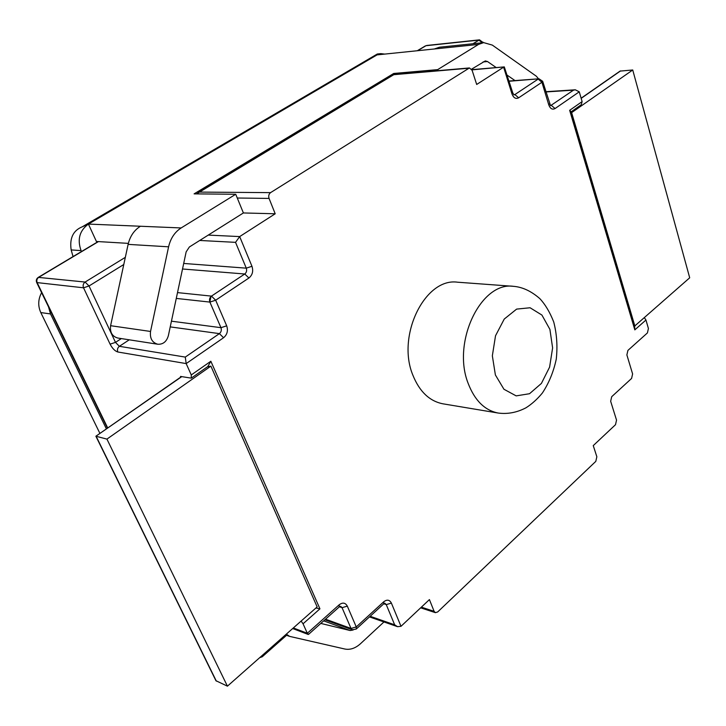 <?xml version="1.0" encoding="UTF-8"?>
<svg xmlns="http://www.w3.org/2000/svg" width="726" height="726" viewBox="0 0 726 726"><rect width="100%" height="100%" fill="white"/><g stroke="black" fill="none" stroke-linecap="round" stroke-linejoin="round"><path stroke-width="1.09" d="M438.005 70.658L437.669 69.632L393.728 73.462L194.096 193.869L235.732 194.259L181.146 227.946C174.739 232.093 170.556 238.382 168.595 246.813L150.536 331.455C149.737 338.343 152.151 342.608 157.787 344.242C163.096 344.496 166.626 341.628 168.368 335.648L186.155 251.868L189.359 246.994L243.391 212.954L235.732 194.259M128.348 243.373L96.413 241.477L88.409 224.08C79.542 230.632 77.101 239.48 81.076 250.615L71.166 249.916C69.46 238.21 73.154 230.505 82.247 226.811L88.409 224.08L140.417 226.249C134.119 230.224 130.027 236.268 128.121 244.372L110.597 325.702C109.826 332.326 112.212 336.428 117.748 338.026L157.787 344.242M88.409 224.08L377.066 54.886L434.302 48.987L439.448 47.226L483.67 42.625L492.337 45.103L536.342 76.221L538.52 78.835M437.669 69.632L478.498 44.431L483.67 42.625M394.073 74.442L393.728 73.462M496.221 67.582L487.491 61.538L485.313 60.92L471.582 69.17M514.988 80.577L507.256 75.232M380.841 53.633L377.066 54.886L377.348 53.996L380.841 53.633L384.798 54.096M196.501 193.896L393.782 74.687L197.989 192.717M571.09 111.858L581.299 104.698L582.116 101.604L579.257 91.821L555.063 108.546C552.35 109.944 550.254 108.718 548.765 104.871L541.923 82.265L518.654 97.801C515.796 99.226 513.581 97.946 512.002 93.972L503.617 67.182L476.683 84.461L472.109 70.295L469.432 67.945L270.571 192.635L199.369 192.091M81.103 250.679L81.484 251.541M71.193 249.989L73.045 256.587M99.916 433.422L40.792 312.57C37.806 305.873 38.088 299.23 41.618 292.651M209.796 302.08L211.094 296.072M270.571 192.635C268.82 194.033 268.311 195.966 269.065 198.425L275.199 213.78L243.391 212.954M180.801 377.075L180.502 376.431L191.274 378.137L191.274 374.943L186.174 363.59L223.572 337.735C227.238 334.622 228.273 330.648 226.694 325.838L215.667 300.21L248.909 278.004C252.476 275.036 253.501 271.134 251.967 266.288L239.671 236.585L275.199 213.78M191.274 374.943L210.849 361.249L319.939 608.833L303.06 623.797L307.316 633.272L339.205 604.767C342.672 602.208 345.376 602.662 347.318 606.137L356.266 626.937L383.755 601.763C387.031 599.286 389.581 599.73 391.396 603.115L400.997 626.311L429.42 599.594L434.112 611.328L435.4 612.662L437.678 611.954L595.792 461.382L596.854 456.754L593.251 445.61L615.503 424.701L616.537 420.136L610.657 401.278L611.7 396.705L631.593 378.437L632.609 373.935L626.874 354.941L627.908 350.413L647.41 332.935L648.418 328.488L645.949 320.012L644.416 317.797M513.445 286.325L457.58 282.205C425.191 277.386 396.314 335.539 412.858 375.142C419.51 391.641 429.547 401.197 442.96 403.819L498.217 413.049C507.619 414.292 516.848 412.55 525.914 407.83C531.686 404.219 537.167 399.291 542.358 393.038C548.947 383.038 553.584 371.73 556.27 359.116C557.668 346.229 556.815 333.833 553.72 321.936C549.8 312.053 545.153 304.276 539.799 298.604C531.223 291.117 522.439 287.024 513.445 286.325C481.02 281.379 451.708 342.164 468.152 383.364C474.759 400.516 484.777 410.417 498.217 413.049M471.954 69.859L504.298 66.901L512.792 92.928L512.002 93.972M106.404 428.903L50.511 313.931L48.542 306.898M208.244 235.097L239.671 236.585L235.542 242.348L199.741 240.46M400.997 626.311L397.549 626.683L394.663 624.805L370.151 616.283M293.331 627.954L307.316 633.272L308.604 634.333L339.187 606.963L339.205 604.767M303.06 623.797L301.108 621.084M319.939 608.833L315.91 607.998M210.849 361.249L207.808 366.548L191.274 378.137M181.736 376.649L95.886 436.226L106.931 439.103L210.885 366.122L207.346 366.866M125.326 257.34L85.114 282.051C83.209 283.512 82.673 285.436 83.535 287.805L110.089 344.142C112.385 348.498 114.971 351.121 117.839 352.001L186.174 363.59L185.275 357.092L219.397 333.624L170.229 326.891M582.116 101.604L569.656 110.316L634.823 329.867L634.642 326.165M569.656 110.316L571.017 111.641L634.56 326.155L689.7 277.795L632.727 69.986L620.049 71.103L581.127 98.21M579.257 91.821L575.301 89.797L573.504 90.151L550.544 105.687L542.658 81.276L539.001 78.798L509.071 81.022M383.954 621.955L360.504 643.699C355.395 648.3 350.15 650.069 344.768 649.008L289.629 636.384L286.334 634.134M353.172 629.986L350.159 630.531L323.66 620.857M320.801 623.416L350.159 630.531M181.473 376.603L95.886 436.226L215.931 680.698L227.429 686.17L317.153 606.909L210.885 366.122M571.298 112.866L632.727 69.986M571.671 112.848L634.914 326.192M106.931 439.103L227.429 686.17M140.417 226.249L181.146 227.946M478.498 44.431L434.302 48.987M81.076 250.615L71.166 249.916M128.121 244.372L168.595 246.813M468.551 68.244L393.782 74.687M487.491 61.538L483.062 61.937M482.191 42.78L478.824 40.102L425.962 45.72L417.613 50.711M483.217 42.671L479.532 39.848L472.88 43.751M98.437 241.595L38.741 277.305C36.881 278.693 36.364 280.517 37.207 282.777L107.72 427.977M85.114 282.051L38.278 277.377C36.4 278.702 35.873 280.427 36.708 282.55L83.535 287.805L89.026 285.98L85.114 282.051M110.597 325.702L150.536 331.455M269.065 198.425L237.275 198.016M634.823 329.867L645.949 320.012M425.4 45.892L417.287 50.738M50.511 313.931L40.792 312.57M123.774 264.518L89.026 285.98L115.498 342.382L121.315 338.579M434.112 611.328L421.37 607.163M391.396 603.115L386.25 604.604L394.663 624.805M383.755 601.763L383.682 603.878L384.889 603.224L386.25 604.604L383.8 603.778M347.318 606.137L342.046 607.671L351.03 628.444L352.364 629.787L356.239 629.043L356.266 626.937L351.03 628.444L325.529 619.187M339.187 606.963L340.639 606.274L342.046 607.671L339.432 606.755M223.572 337.735L219.397 333.624C221.23 332.072 221.748 330.094 220.958 327.68L209.887 302.089L215.667 300.21L211.466 296.117L244.753 274.001L182.516 268.992M226.694 325.838L220.958 327.68L171.436 321.182M248.909 278.004L244.753 274.001C246.541 272.522 247.049 270.571 246.277 268.157L235.542 242.348M251.967 266.288L246.277 268.157L183.696 263.447M555.063 108.546L551.352 105.388L550.29 105.442M548.765 104.871L549.482 103.854M518.654 97.801L514.87 94.571L538.175 79.089L541.923 82.265L542.658 81.276M513.718 94.643L514.87 94.571L513.981 94.879L512.792 92.928M483.053 42.153L482.736 42.725M110.089 344.142L115.498 342.382L119.382 346.311L129.255 339.813M117.839 352.001C117.013 349.714 117.53 347.818 119.382 346.311L185.275 357.092M573.504 90.151L545.879 91.939M620.585 70.903L581.163 98.364M177.507 292.605L211.466 296.117C209.605 297.651 209.079 299.638 209.887 302.089L176.273 298.422M509.144 81.248L539.001 78.798M495.386 374.952L503.944 389.254L516.159 395.879L529.526 393.719L541.405 383.419L549.6 367.111L552.613 347.899L549.909 329.386L541.914 315.057L530.08 307.76L516.631 309.104L504.243 319.059L495.522 335.766L492.346 355.794L495.386 374.952M259.672 657.692L262.24 656.776L262.349 655.324M96.131 436.29L216.321 681.097M377.248 54.042L82.247 226.811M469.432 67.945L393.828 74.469M504.298 66.901L471.855 69.651M98.146 241.576L38.278 277.377M479.532 39.848L426.67 45.475M435.4 612.662L420.663 607.834M356.239 629.043L383.682 603.878M397.549 626.683L369.47 616.909M308.196 634.451L292.669 628.534M36.708 282.55L107.448 428.177M575.301 89.797L545.816 91.712M285.527 634.851L288.884 636.158M262.24 656.776L286.579 635.259M352.364 629.787L324.858 619.786"/></g></svg>
